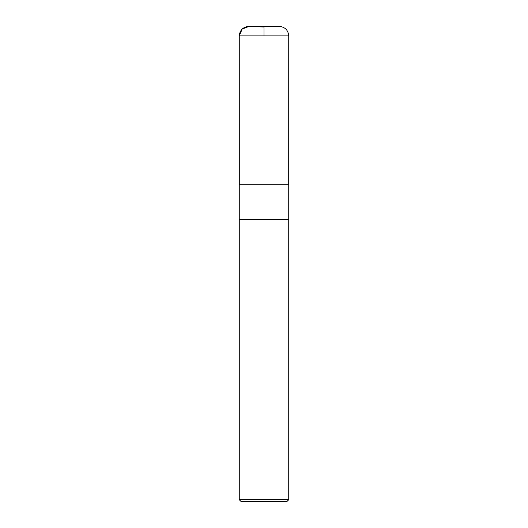 <?xml version="1.0" encoding="UTF-8"?>
<svg xmlns="http://www.w3.org/2000/svg" width="528" height="528" viewBox="0 0 528 528"><rect width="100%" height="100%" fill="white"/><g stroke="black" fill="none" stroke-linecap="round" stroke-linejoin="round"><path stroke-width="0.79" d="M239.25 499.699L241.151 501.6L286.849 501.6L288.75 499.699L288.75 219.49L239.25 219.49L288.75 219.49L288.75 184.8L239.25 184.8L239.25 499.699L288.75 499.699M264 35.904L264 27.053L249.17 26.407L242.18 29.04L239.25 35.904L239.276 184.8L239.25 35.904C239.87 29.938 243.177 26.77 249.17 26.407M239.25 35.904L288.75 35.904C288.189 30.129 285.021 26.961 279.246 26.4L248.754 26.4L278.83 26.407M288.724 184.8L288.75 35.904"/></g></svg>
